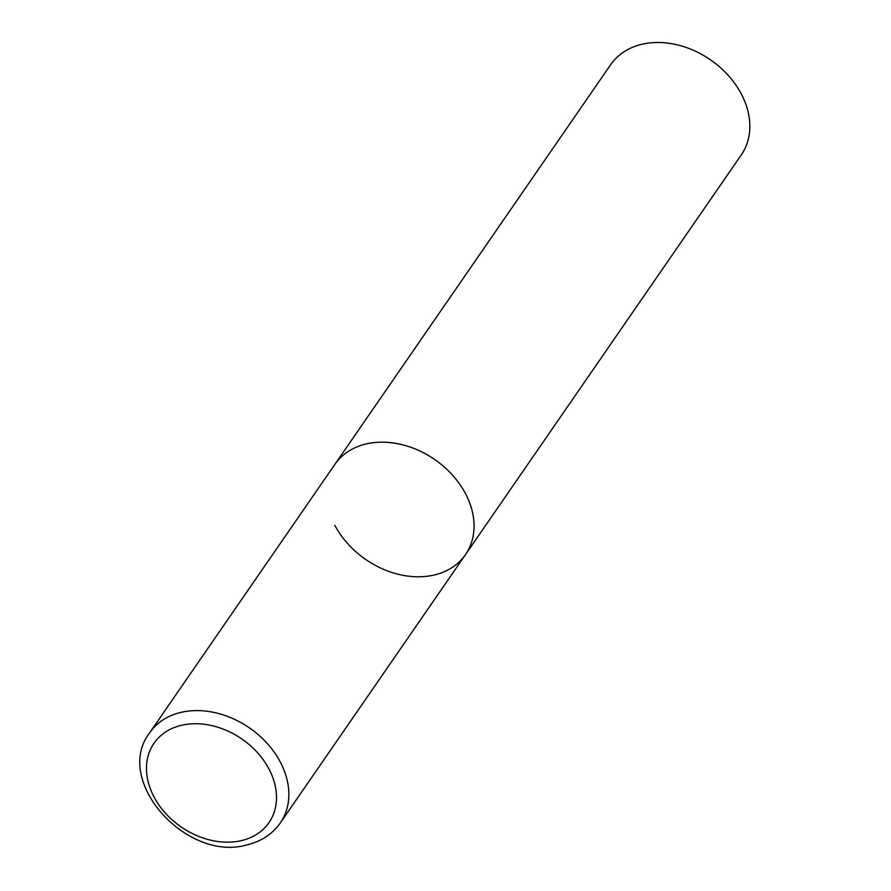 <?xml version="1.0" encoding="UTF-8"?>
<svg xmlns="http://www.w3.org/2000/svg" width="891" height="891" viewBox="0 0 891 891"><rect width="100%" height="100%" fill="white"/><g stroke="black" fill="none" stroke-linecap="round" stroke-linejoin="round"><path stroke-width="1.34" d="M365.689 444.063A79.377 60.733 -145.4 0 0 334.849 464.4A79.377 60.733 34.6 0 1 400.182 444.23A79.377 60.733 34.6 0 1 465.514 493.636A79.377 60.733 34.6 0 1 465.514 554.57A79.377 60.733 -145.4 0 0 452.416 475.037A79.377 60.733 -145.4 0 0 365.689 444.063M280.297 822.983A79.377 60.733 -145.4 0 0 267.211 743.45A79.377 60.733 -145.4 0 0 180.472 712.488A79.377 60.733 -145.4 0 0 149.632 732.825C112.667 780.683 187.065 862.967 247.564 844.735C261.586 841.249 272.501 833.998 280.297 822.983L465.514 554.57A79.377 60.733 34.6 0 1 400.182 574.728A79.377 60.733 34.6 0 1 334.849 525.322M149.632 732.825L610.636 64.72A79.377 60.733 34.6 0 1 675.968 44.55A79.377 60.733 34.6 0 1 741.301 93.956A79.377 60.733 34.6 0 1 741.301 154.878L465.514 554.57M181.129 725.385A69.854 53.438 -145.4 0 0 153.998 796.899A69.854 53.438 -145.4 0 0 241.84 840.525A69.854 53.438 -145.4 0 0 268.982 769.011A69.854 53.438 -145.4 0 0 181.129 725.385"/></g></svg>

